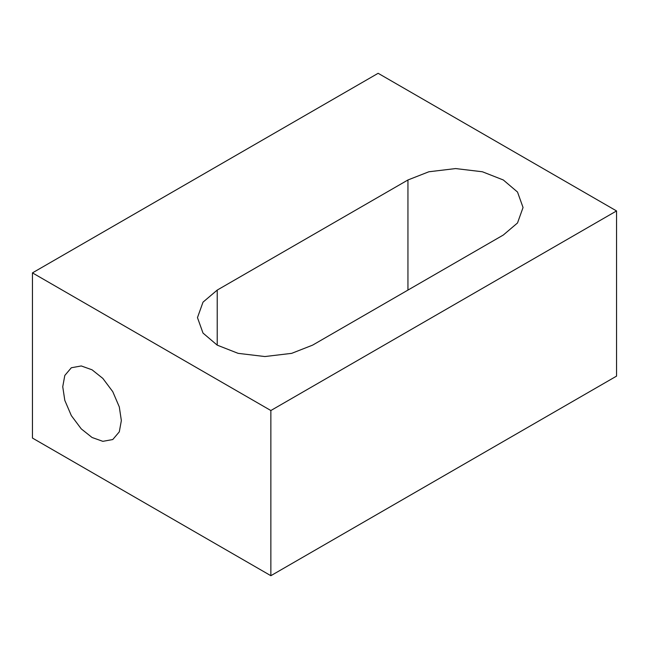 <?xml version="1.0" encoding="UTF-8"?>
<svg xmlns="http://www.w3.org/2000/svg" width="649" height="649" viewBox="0 0 649 649"><rect width="100%" height="100%" fill="white"/><g stroke="black" fill="none" stroke-linecap="round" stroke-linejoin="round"><path stroke-width="0.97" d="M121.355 420.568L119.302 431.836L112.772 439.535L102.842 441.336L92.053 437.483L81.263 428.884L71.333 415.611L64.803 400.368L62.742 386.723L64.803 375.455L71.333 367.756L81.263 365.955L92.053 369.808L102.842 378.408L112.772 391.68L119.302 406.923L121.355 420.568M312.583 345.146L291.677 353.348L264.897 356.544L238.118 353.348L217.22 345.146L203.015 333.083L197.466 317.621L203.015 302.15L217.22 290.087L407.945 179.976L428.843 171.774L455.622 168.57L482.41 171.774L503.308 179.976L517.513 192.039L523.053 207.502L517.513 222.964L503.308 235.027L312.583 345.146M378.14 73.296L616.55 210.941L270.86 410.525L32.45 272.88L378.14 73.296M32.45 272.88L32.45 438.059L270.86 575.704L616.55 376.12L616.55 210.941M270.86 575.704L270.86 410.525M217.22 345.146L217.22 290.087M407.945 290.087L407.945 179.976"/></g></svg>
